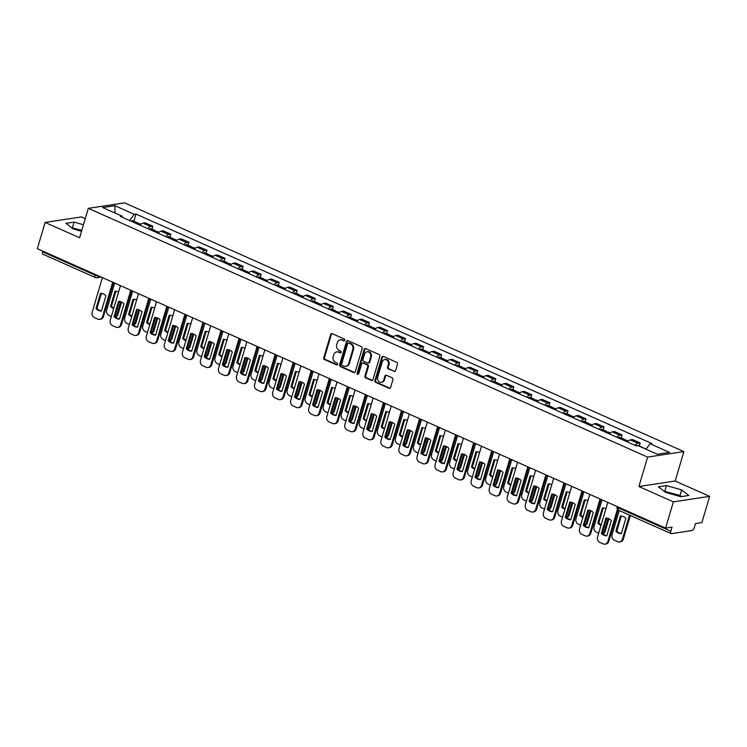 <?xml version="1.0" encoding="UTF-8"?>
<svg xmlns="http://www.w3.org/2000/svg" width="747" height="747" viewBox="0 0 747 747"><rect width="100%" height="100%" fill="white"/><g stroke="black" fill="none" stroke-linecap="round" stroke-linejoin="round"><path stroke-width="1.12" d="M344.778 340.287A0.98 0.831 -98.6 0 0 344.255 339.026L332.182 333.657A1.391 1.195 -98.6 0 0 330.669 334.451L323.759 357.757A1.391 1.195 -98.6 0 0 324.515 359.559L336.58 364.928A0.98 0.831 -98.6 0 0 337.121 363.117L335.552 362.416A4.463 3.819 -98.6 0 1 333.153 356.655L333.722 354.713A4.463 3.819 -98.6 0 1 336.692 351.921A4.463 3.819 -98.6 0 1 338.587 352.192L340.146 352.883A0.98 0.831 -98.6 0 0 340.688 351.071L339.119 350.38A4.463 3.819 -98.6 0 1 336.72 344.619L337.289 342.677A4.463 3.819 -98.6 0 1 340.258 339.876A4.463 3.819 -98.6 0 1 342.154 340.146L343.713 340.837A0.98 0.831 -98.6 0 0 344.778 340.287M74.532 229.301A11.084 2.745 -163.5 0 1 81.619 230.972M666.922 492.768A11.084 2.745 -163.5 0 1 677.594 495.812A11.084 2.745 -163.5 0 1 677.632 495.831M394.042 371.502A1.391 1.195 -98.6 0 0 395.565 370.717L397.497 364.172A1.391 1.195 -98.6 0 0 396.75 362.379L383.351 356.412A1.391 1.195 -98.6 0 0 381.829 357.206L374.919 380.512A1.391 1.195 -98.6 0 0 375.676 382.315L389.075 388.272A1.391 1.195 -98.6 0 0 390.597 387.488L392.931 379.588A1.391 1.195 -98.6 0 0 392.184 377.786L386.451 375.237A1.391 1.195 -98.6 0 0 384.929 376.021L383.771 379.943A3.726 3.193 -98.6 0 1 381.287 382.277A3.726 3.193 -98.6 0 1 377.693 377.244L382.24 361.893A3.726 3.193 -98.6 0 1 384.714 359.559A3.726 3.193 -98.6 0 1 388.319 364.592L387.553 367.15A1.391 1.195 -98.6 0 0 388.309 368.953L394.771 371.399A1.391 1.195 -98.6 0 0 394.986 371.464M647.612 457.099L638.9 486.521L673.383 501.853L665.605 528.11L37.35 248.695L45.128 222.438L79.602 237.77L88.323 208.348L647.612 457.099L683.888 451.599L124.59 202.857L88.323 208.348M362.183 348.466A1.391 1.195 -98.6 0 0 361.427 346.664L348.027 340.707A1.391 1.195 -98.6 0 0 346.505 341.5L339.605 364.807A1.391 1.195 -98.6 0 0 340.352 366.609L353.761 372.566A1.391 1.195 -98.6 0 0 355.273 371.773L362.183 348.466M365.685 348.56L379.093 354.517A1.391 1.195 -98.6 0 1 379.84 356.319L372.94 379.635A1.391 1.195 -98.6 0 1 371.418 380.419L365.685 377.87A1.391 1.195 -98.6 0 1 364.928 376.068L367.729 366.618A1.391 1.195 -98.6 0 0 366.973 364.816L363.173 363.126A1.391 1.195 -98.6 0 0 361.651 363.91L358.737 373.752A0.98 0.831 -98.6 0 1 357.15 373.052L364.172 349.353A1.391 1.195 -98.6 0 1 365.685 348.56M673.383 501.853L709.65 496.363L701.872 522.62L695.457 523.591L694.243 527.681A2.839 1.289 114 0 1 692.011 530.538L671.478 533.647A2.839 1.289 114 0 1 671.105 533.601L618.693 510.294A2.839 1.289 -66 0 1 618.395 507.923L670.806 531.229A2.839 1.289 114 0 0 671.105 533.601M85.27 218.666L81.395 216.938L45.128 222.438M709.65 496.363L675.176 481.021L683.888 451.599M665.605 528.11L672.02 527.139L670.806 531.229M43.223 254.232A2.839 1.289 -66 0 1 42.859 254.185A2.839 1.289 -66 0 1 42.56 251.814L94.972 275.12A2.839 0.7 16.5 0 0 98.623 275.942M42.766 251.104L42.56 251.814M147.785 228.629A6.536 2.96 -66 0 1 150.633 226.546L142.994 223.148A6.536 2.96 114 0 0 140.147 225.239M142.994 223.148L145.207 222.811L152.846 226.21L151.968 229.18M150.633 226.546L152.846 226.21M170.017 237.21L170.895 234.241L163.257 230.842L161.044 231.178A6.536 2.96 114 0 0 158.196 233.26M165.834 236.659A6.536 2.96 -66 0 1 168.682 234.577L170.895 234.241M188.067 245.24L188.944 242.271L181.306 238.872L179.093 239.208A6.536 2.96 114 0 0 176.245 241.29M183.883 244.689A6.536 2.96 -66 0 1 186.731 242.598L188.944 242.271M206.116 253.261L206.994 250.292L199.356 246.902L197.143 247.229A6.536 2.96 114 0 0 194.295 249.321M201.933 252.719A6.536 2.96 -66 0 1 204.781 250.628L206.994 250.292M224.165 261.291L225.043 258.322L217.405 254.923L215.192 255.259A6.536 2.96 114 0 0 212.344 257.351M219.982 260.74A6.536 2.96 -66 0 1 222.83 258.658L225.043 258.322M242.215 269.322L243.092 266.352L235.454 262.953L233.241 263.289A6.536 2.96 114 0 0 230.393 265.372M238.032 268.771A6.536 2.96 -66 0 1 240.879 266.688L243.092 266.352M260.264 277.342L261.142 274.373L253.504 270.984L251.291 271.32A6.536 2.96 114 0 0 248.443 273.402M256.081 276.801A6.536 2.96 -66 0 1 258.929 274.709L261.142 274.373M278.314 285.373L279.191 282.403L271.553 279.005L269.34 279.341A6.536 2.96 114 0 0 266.492 281.432M274.13 284.822A6.536 2.96 -66 0 1 276.978 282.74L279.191 282.403M296.363 293.403L297.241 290.434L289.603 287.035L287.39 287.371A6.536 2.96 114 0 0 284.542 289.453M292.18 292.852A6.536 2.96 -66 0 1 295.028 290.77L297.241 290.434M314.403 301.433L315.29 298.464L307.652 295.065L305.439 295.401A6.536 2.96 114 0 0 302.591 297.483M310.229 300.882A6.536 2.96 -66 0 1 313.077 298.791L315.29 298.464M332.452 309.454L333.339 306.485L325.701 303.095L323.488 303.422A6.536 2.96 114 0 0 320.64 305.514M328.278 308.903A6.536 2.96 -66 0 1 331.126 306.821L333.339 306.485M350.502 317.484L351.389 314.515L343.751 311.116L341.538 311.452A6.536 2.96 114 0 0 338.69 313.535M346.328 316.933A6.536 2.96 -66 0 1 349.176 314.851L351.389 314.515M368.551 325.515L369.438 322.545L361.8 319.146L359.587 319.483A6.536 2.96 114 0 0 356.739 321.565M364.377 324.964A6.536 2.96 -66 0 1 367.225 322.881L369.438 322.545M386.601 333.535L387.488 330.566L379.849 327.177L377.637 327.513A6.536 2.96 114 0 0 374.789 329.595M382.427 332.994A6.536 2.96 -66 0 1 385.275 330.902L387.488 330.566M404.65 341.566L405.537 338.596L397.899 335.198L395.686 335.534A6.536 2.96 114 0 0 392.838 337.625M400.476 341.015A6.536 2.96 -66 0 1 403.324 338.933L405.537 338.596M422.699 349.596L423.586 346.627L415.948 343.228L413.735 343.564A6.536 2.96 114 0 0 410.887 345.646M418.525 349.045A6.536 2.96 -66 0 1 421.373 346.963L423.586 346.627M440.749 357.617L441.636 354.648L433.998 351.258L431.785 351.594A6.536 2.96 114 0 0 428.937 353.676M436.575 357.075A6.536 2.96 -66 0 1 439.423 354.984L441.636 354.648M458.798 365.647L459.685 362.678L452.047 359.279L449.834 359.615A6.536 2.96 114 0 0 446.986 361.707M454.624 365.096A6.536 2.96 -66 0 1 457.472 363.014L459.685 362.678M476.847 373.677L477.735 370.708L470.096 367.309L467.883 367.645A6.536 2.96 114 0 0 465.036 369.728M472.674 373.127A6.536 2.96 -66 0 1 475.522 371.044L477.735 370.708M494.897 381.708L495.784 378.738L488.146 375.339L485.933 375.676A6.536 2.96 114 0 0 483.085 377.758M490.723 381.157A6.536 2.96 -66 0 1 493.571 379.065L495.784 378.738M512.946 389.729L513.824 386.759L506.195 383.37L503.982 383.697A6.536 2.96 114 0 0 501.134 385.788M508.772 389.187A6.536 2.96 -66 0 1 511.62 387.095L513.824 386.759M530.996 397.759L531.873 394.789L524.245 391.391L522.032 391.727A6.536 2.96 114 0 0 519.184 393.818M526.822 397.208A6.536 2.96 -66 0 1 529.67 395.126L531.873 394.789M549.045 405.789L549.923 402.82L542.294 399.421L540.081 399.757A6.536 2.96 114 0 0 537.233 401.839M544.871 405.238A6.536 2.96 -66 0 1 547.719 403.156L549.923 402.82M567.094 413.81L567.972 410.841L560.343 407.451L558.13 407.787A6.536 2.96 114 0 0 555.282 409.87M562.921 413.268A6.536 2.96 -66 0 1 565.759 411.177L567.972 410.841M585.144 421.84L586.021 418.871L578.393 415.472L576.18 415.808A6.536 2.96 114 0 0 573.332 417.9M580.97 421.289A6.536 2.96 -66 0 1 583.809 419.207L586.021 418.871M603.193 429.87L604.071 426.901L596.442 423.502L594.229 423.838A6.536 2.96 114 0 0 591.381 425.921M599.019 429.32A6.536 2.96 -66 0 1 601.858 427.237L604.071 426.901M621.243 437.901L622.12 434.931L614.492 431.533L612.279 431.869A6.536 2.96 114 0 0 609.431 433.951M617.069 437.35A6.536 2.96 -66 0 1 619.907 435.258L622.12 434.931M639.292 445.922L640.17 442.952L632.541 439.563L630.328 439.89A6.536 2.96 114 0 0 627.48 441.981M635.118 445.371A6.536 2.96 -66 0 1 637.957 443.288L640.17 442.952M122.433 217.358L122.116 216.2L102.675 207.554L114.861 205.705L134.301 214.352L129.502 220.505M645.884 449.143L650.095 443.755L651.795 443.494L136.01 214.09L134.301 214.352M650.095 443.755L669.527 452.402L657.341 454.241L637.91 445.604L636.201 445.856L120.407 216.462L122.116 216.2M83.459 224.772L74.074 222.083L65.988 223.316L73.113 228.89L81.526 231.299M638.9 486.521L675.176 481.021M688.79 495.485L681.666 489.911L666.455 485.55L658.378 486.783L665.502 492.357L680.704 496.708L688.79 495.485M133.918 221.149L136.01 214.09M114.861 205.705L115.019 213.044M81.815 230.319L71.656 227.751M72.431 227.63L74.074 222.083M681.479 496.596L680.022 495.448L664.036 491.218M680.022 495.448L681.666 489.911M664.821 491.096L666.455 485.55M343.713 340.837L344.442 340.725A0.98 0.831 -98.6 0 0 344.479 340.744L342.882 340.034A4.463 3.819 -98.6 0 0 340.987 339.764L340.258 339.876M336.692 351.921L337.411 351.809A4.463 3.819 -98.6 0 1 339.315 352.08L340.875 352.771A0.98 0.831 -98.6 0 0 340.912 352.789M331.967 333.592A1.391 1.195 -98.6 0 0 331.388 334.339L324.487 357.654A1.391 1.195 -98.6 0 0 325.234 359.447L337.308 364.816A0.98 0.831 -98.6 0 0 337.345 364.835M347.813 340.632A1.391 1.195 -98.6 0 0 347.234 341.388L340.333 364.695A1.391 1.195 -98.6 0 0 341.08 366.497L354.48 372.454A1.391 1.195 -98.6 0 0 354.704 372.529M348.737 343.078A0.98 0.831 -98.6 0 0 347.672 343.629L341.612 364.088A0.98 0.831 -98.6 0 0 342.145 365.348L343.788 366.086A4.463 3.819 -98.6 0 0 345.684 366.347A4.463 3.819 -98.6 0 0 348.653 363.556L352.789 349.568A4.463 3.819 -98.6 0 0 350.39 343.807L348.737 343.078L349.465 342.966A0.98 0.831 -98.6 0 0 349.054 342.91L348.326 343.013M345.684 366.347L346.412 366.235A4.463 3.819 -98.6 0 0 349.372 363.444L348.653 363.556M349.465 342.966L351.109 343.695A4.463 3.819 -98.6 0 1 353.518 349.456L349.372 363.444M362.584 363.042L363.303 362.93A1.391 1.195 -98.6 0 1 363.901 363.014L367.701 364.704A1.391 1.195 -98.6 0 1 368.458 366.506L365.656 375.965A1.391 1.195 -98.6 0 0 366.403 377.758L372.146 380.307A1.391 1.195 -98.6 0 0 372.361 380.382M365.47 348.485A1.391 1.195 -98.6 0 0 364.891 349.241L357.878 372.94A0.98 0.831 -98.6 0 0 358.439 374.219M370.633 356.805A3.726 3.193 -98.6 0 0 367.038 351.772A3.726 3.193 -98.6 0 0 364.564 354.106L362.958 359.512A1.391 1.195 -98.6 0 0 363.714 361.315L367.515 363.005A1.391 1.195 -98.6 0 0 369.037 362.211L370.633 356.805L371.362 356.692A3.726 3.193 -98.6 0 0 367.767 351.66L367.038 351.772M368.103 363.089L368.831 362.977A1.391 1.195 -98.6 0 0 369.756 362.099L369.037 362.211M371.362 356.692L369.756 362.099M384.714 359.559L385.443 359.447A3.726 3.193 -98.6 0 1 389.038 364.489L388.281 367.048A1.391 1.195 -98.6 0 0 389.038 368.841L394.771 371.399M381.287 382.277L382.016 382.165A3.726 3.193 -98.6 0 0 384.49 379.831L383.771 379.943M386.227 375.162A1.391 1.195 -98.6 0 0 385.657 375.918L384.49 379.831M383.127 356.347A1.391 1.195 -98.6 0 0 382.557 357.094L375.648 380.41A1.391 1.195 -98.6 0 0 376.404 382.203L389.803 388.169A1.391 1.195 -98.6 0 0 390.018 388.235M137.355 223.997A3.548 1.606 -66 0 1 138.942 223.39L140.996 224.305M118.568 292.096A8.88 7.601 -98.6 0 0 115.019 291.162L110.5 306.447A8.88 7.601 -98.6 0 0 113.703 308.52M114.664 283.085L106.718 309.93A4.258 3.651 -98.6 0 0 109.015 315.43L111.35 316.467M115.253 316.803A4.258 3.651 -98.6 0 0 117.008 314.506L120.799 301.732M135.384 223.12A3.548 1.606 -66 0 1 136.972 222.513A3.548 1.606 -66 0 1 137.588 223.783M131.22 221.261A3.548 1.606 -66 0 1 132.807 220.664L136.972 222.513M115.906 291.209L111.443 306.307A8.88 7.601 -98.6 0 0 113.843 308.053M121.602 302.059L117.951 314.366A4.258 3.651 81.4 0 1 115.43 316.971M111.443 306.307L110.5 306.447M101.405 293.412L96.933 308.502A8.88 7.601 81.4 0 0 101.48 310.873M113.516 282.571L103.45 316.56A4.258 3.651 81.4 0 1 100.612 319.23L99.668 319.38A4.258 3.651 -98.6 0 0 102.507 316.709L103.45 316.56M95.989 308.642A8.88 7.601 81.4 0 0 101.424 311.06L105.953 295.784A8.88 7.601 81.4 0 0 100.518 293.366L95.989 308.642L96.933 308.502M102.423 277.632L92.208 312.125A4.258 3.651 -98.6 0 0 94.505 317.624L97.857 319.118A4.258 3.651 -98.6 0 0 99.668 319.38M112.722 282.217L102.507 316.709M155.404 232.018A3.548 1.606 -66 0 1 156.991 231.411L159.046 232.326M136.617 300.126A8.88 7.601 -98.6 0 0 133.069 299.192L128.549 314.478A8.88 7.601 -98.6 0 0 131.752 316.541M132.714 291.106L124.768 317.961A4.258 3.651 -98.6 0 0 127.065 323.46L129.399 324.497M133.302 324.833A4.258 3.651 -98.6 0 0 135.058 322.536L138.849 309.762M153.434 231.15A3.548 1.606 -66 0 1 155.021 230.543A3.548 1.606 -66 0 1 155.637 231.813M149.269 229.292A3.548 1.606 -66 0 1 150.857 228.685L155.021 230.543M133.956 299.239L129.492 314.328A8.88 7.601 -98.6 0 0 131.892 316.084M139.652 310.089L136.001 322.396A4.258 3.651 81.4 0 1 133.48 325.001M129.492 314.328L128.549 314.478M173.453 240.048A3.548 1.606 -66 0 1 175.041 239.442L177.095 240.357M154.666 308.147A8.88 7.601 -98.6 0 0 151.118 307.222L146.599 322.499A8.88 7.601 -98.6 0 0 149.802 324.572M150.763 299.136L142.817 325.981A4.258 3.651 -98.6 0 0 145.114 331.481L147.448 332.527M151.352 332.863A4.258 3.651 -98.6 0 0 153.107 330.566L156.898 317.792M171.483 239.171A3.548 1.606 -66 0 1 173.071 238.564A3.548 1.606 -66 0 1 173.687 239.843M167.319 237.322A3.548 1.606 -66 0 1 168.906 236.715L173.071 238.564M152.005 307.269L147.542 322.359A8.88 7.601 -98.6 0 0 149.942 324.105M157.701 318.11L154.05 330.417A4.258 3.651 81.4 0 1 151.529 333.022M147.542 322.359L146.599 322.499M119.455 301.433L114.982 316.532A8.88 7.601 81.4 0 0 119.529 318.904M131.565 290.592L121.5 324.59A4.258 3.651 81.4 0 1 118.661 327.261L117.718 327.401A4.258 3.651 -98.6 0 0 120.556 324.73L121.5 324.59M114.039 316.672A8.88 7.601 81.4 0 0 119.473 319.09L124.002 303.805A8.88 7.601 81.4 0 0 118.568 301.386L114.039 316.672L114.982 316.532M120.472 285.662L110.257 320.155A4.258 3.651 -98.6 0 0 112.554 325.655L115.906 327.149A4.258 3.651 -98.6 0 0 117.718 327.401M130.772 290.238L120.556 324.73M137.504 309.463L133.031 324.553A8.88 7.601 81.4 0 0 137.579 326.934M149.615 298.623L139.549 332.62A4.258 3.651 81.4 0 1 136.71 335.291L135.767 335.431A4.258 3.651 -98.6 0 0 138.606 332.76L139.549 332.62M132.088 324.702A8.88 7.601 81.4 0 0 137.523 327.121L142.051 311.835A8.88 7.601 81.4 0 0 136.617 309.417L132.088 324.702L133.031 324.553M138.522 293.692L128.307 328.185A4.258 3.651 -98.6 0 0 130.604 333.685L133.956 335.179A4.258 3.651 -98.6 0 0 135.767 335.431M148.821 298.268L138.606 332.76M191.503 248.079A3.548 1.606 -66 0 1 193.09 247.472L195.144 248.387M172.716 316.177A8.88 7.601 -98.6 0 0 169.167 315.243L164.648 330.529A8.88 7.601 -98.6 0 0 167.851 332.602M168.813 307.166L160.866 334.012A4.258 3.651 -98.6 0 0 163.163 339.512L165.498 340.548M169.401 340.893A4.258 3.651 -98.6 0 0 171.156 338.587L174.947 325.823M189.533 247.201A3.548 1.606 -66 0 1 191.12 246.594A3.548 1.606 -66 0 1 191.736 247.864M185.368 245.352A3.548 1.606 -66 0 1 186.955 244.745L191.12 246.594M170.055 315.29L165.591 330.389A8.88 7.601 -98.6 0 0 167.991 332.135M175.75 326.14L172.099 338.447A4.258 3.651 81.4 0 1 169.578 341.052M165.591 330.389L164.648 330.529M209.552 256.1A3.548 1.606 -66 0 1 211.14 255.502L213.194 256.408M190.765 324.207A8.88 7.601 -98.6 0 0 187.217 323.274L182.688 338.559A8.88 7.601 -98.6 0 0 185.9 340.632M186.862 315.187L178.916 342.042A4.258 3.651 -98.6 0 0 181.213 347.542L183.547 348.578M187.45 348.914A4.258 3.651 -98.6 0 0 189.206 346.617L192.987 333.844M207.582 255.231A3.548 1.606 -66 0 1 209.169 254.624A3.548 1.606 -66 0 1 209.786 255.894M203.417 253.373A3.548 1.606 -66 0 1 205.005 252.766L209.169 254.624M188.104 323.32L183.631 338.41A8.88 7.601 -98.6 0 0 186.04 340.165M193.8 334.17L190.149 346.477A4.258 3.651 81.4 0 1 187.628 349.082M183.631 338.41L182.688 338.559M227.602 264.13A3.548 1.606 -66 0 1 229.189 263.523L231.243 264.438M208.815 332.228A8.88 7.601 -98.6 0 0 205.266 331.304L200.738 346.58A8.88 7.601 -98.6 0 0 203.95 348.653M204.911 323.218L196.965 350.063A4.258 3.651 -98.6 0 0 199.262 355.572L201.597 356.608M205.5 356.945A4.258 3.651 -98.6 0 0 207.255 354.648L211.037 341.874M225.631 263.252A3.548 1.606 -66 0 1 227.219 262.655A3.548 1.606 -66 0 1 227.835 263.924M221.467 261.403A3.548 1.606 -66 0 1 223.054 260.796L227.219 262.655M206.153 331.351L201.681 346.44A8.88 7.601 -98.6 0 0 204.09 348.195M211.849 342.191L208.198 354.498A4.258 3.651 81.4 0 1 205.677 357.113M201.681 346.44L200.738 346.58M155.553 317.494L151.081 332.583A8.88 7.601 81.4 0 0 155.628 334.955M167.664 306.653L157.598 340.651A4.258 3.651 81.4 0 1 154.76 343.312L153.817 343.461A4.258 3.651 -98.6 0 0 156.655 340.791L157.598 340.651M150.138 332.723A8.88 7.601 81.4 0 0 155.572 335.142L160.101 319.865A8.88 7.601 81.4 0 0 154.666 317.447L150.138 332.723L151.081 332.583M156.571 301.713L146.356 336.206A4.258 3.651 -98.6 0 0 148.653 341.715L152.005 343.2A4.258 3.651 -98.6 0 0 153.817 343.461M166.87 306.298L156.655 340.791M173.603 325.515L169.13 340.613A8.88 7.601 81.4 0 0 173.677 342.985M185.714 314.683L175.648 348.672A4.258 3.651 81.4 0 1 172.809 351.342L171.866 351.482A4.258 3.651 -98.6 0 0 174.705 348.821L175.648 348.672M168.187 340.753A8.88 7.601 81.4 0 0 173.621 343.172L178.15 327.896A8.88 7.601 81.4 0 0 172.716 325.468L168.187 340.753L169.13 340.613M174.621 309.744L164.405 344.236A4.258 3.651 -98.6 0 0 166.702 349.736L170.055 351.23A4.258 3.651 -98.6 0 0 171.866 351.482M184.92 314.328L174.705 348.821M191.652 333.545L187.18 348.644A8.88 7.601 81.4 0 0 191.727 351.015M203.763 322.704L193.697 356.702A4.258 3.651 81.4 0 1 190.858 359.372L189.915 359.512A4.258 3.651 -98.6 0 0 192.754 356.842L193.697 356.702M186.236 348.784A8.88 7.601 81.4 0 0 191.671 351.202L196.2 335.917A8.88 7.601 81.4 0 0 190.756 333.498L186.236 348.784L187.18 348.644M192.67 317.774L182.455 352.267A4.258 3.651 -98.6 0 0 184.752 357.766L188.104 359.26A4.258 3.651 -98.6 0 0 189.915 359.512M202.969 322.349L192.754 356.842M245.651 272.16A3.548 1.606 -66 0 1 247.238 271.553L249.293 272.468M226.864 340.258A8.88 7.601 -98.6 0 0 223.316 339.325L218.787 354.61A8.88 7.601 -98.6 0 0 221.999 356.683M222.961 331.248L215.005 358.093A4.258 3.651 -98.6 0 0 217.312 363.593L219.646 364.629M223.549 364.975A4.258 3.651 -98.6 0 0 225.305 362.678L229.086 349.904M243.681 271.282A3.548 1.606 -66 0 1 245.268 270.675A3.548 1.606 -66 0 1 245.884 271.945M239.516 269.434A3.548 1.606 -66 0 1 241.104 268.827L245.268 270.675M224.203 339.371L219.73 354.47A8.88 7.601 -98.6 0 0 222.139 356.216M229.899 350.222L226.248 362.528A4.258 3.651 81.4 0 1 223.726 365.134M219.73 354.47L218.787 354.61M209.692 341.575L205.229 356.664A8.88 7.601 81.4 0 0 209.776 359.036M221.812 330.734L211.746 364.732A4.258 3.651 81.4 0 1 208.908 367.403L207.965 367.543A4.258 3.651 -98.6 0 0 210.803 364.872L211.746 364.732M204.286 356.814A8.88 7.601 81.4 0 0 209.72 359.232L214.249 343.947A8.88 7.601 81.4 0 0 208.805 341.528L204.286 356.814L205.229 356.664M210.719 325.804L200.504 360.287A4.258 3.651 -98.6 0 0 202.801 365.797L206.153 367.291A4.258 3.651 -98.6 0 0 207.965 367.543M221.019 330.379L210.803 364.872M263.7 280.181A3.548 1.606 -66 0 1 265.288 279.583L267.342 280.498M244.913 348.289A8.88 7.601 -98.6 0 0 241.365 347.355L236.836 362.64A8.88 7.601 -98.6 0 0 240.048 364.713M241.01 339.269L233.055 366.123A4.258 3.651 -98.6 0 0 235.361 371.623L237.695 372.66M241.598 372.996A4.258 3.651 -98.6 0 0 243.354 370.699L247.136 357.925M261.73 279.313A3.548 1.606 -66 0 1 263.317 278.706A3.548 1.606 -66 0 1 263.934 279.976M257.566 277.454A3.548 1.606 -66 0 1 259.153 276.857L263.317 278.706M242.252 347.402L237.779 362.491A8.88 7.601 -98.6 0 0 240.189 364.247M247.948 358.252L244.297 370.559A4.258 3.651 81.4 0 1 241.776 373.164M237.779 362.491L236.836 362.64M227.742 349.605L223.278 364.695A8.88 7.601 81.4 0 0 227.826 367.066M239.862 338.764L229.787 372.753A4.258 3.651 81.4 0 1 226.957 375.424L226.014 375.573A4.258 3.651 -98.6 0 0 228.843 372.902L229.787 372.753M222.335 364.835A8.88 7.601 81.4 0 0 227.77 367.253L232.298 351.977A8.88 7.601 81.4 0 0 226.855 349.559L222.335 364.835L223.278 364.695M228.769 333.825L218.554 368.318A4.258 3.651 -98.6 0 0 220.851 373.817L224.203 375.311A4.258 3.651 -98.6 0 0 226.014 375.573M239.068 338.41L228.843 372.902M281.75 288.211A3.548 1.606 -66 0 1 283.337 287.604L285.391 288.519M262.963 356.31A8.88 7.601 -98.6 0 0 259.414 355.385L254.886 370.661A8.88 7.601 -98.6 0 0 258.098 372.734M259.06 347.299L251.104 374.144A4.258 3.651 -98.6 0 0 253.41 379.653L255.745 380.69M259.648 381.026A4.258 3.651 -98.6 0 0 261.403 378.729L265.185 365.955M279.78 287.334A3.548 1.606 -66 0 1 281.367 286.736A3.548 1.606 -66 0 1 281.983 288.006M275.615 285.485A3.548 1.606 -66 0 1 277.202 284.878L281.367 286.736M260.301 355.432L255.829 370.521A8.88 7.601 -98.6 0 0 258.238 372.277M265.997 366.282L262.346 378.589A4.258 3.651 81.4 0 1 259.825 381.194M255.829 370.521L254.886 370.661M245.791 357.626L241.328 372.725A8.88 7.601 81.4 0 0 245.875 375.097M257.911 346.785L247.836 380.783A4.258 3.651 81.4 0 1 245.007 383.454L244.064 383.594A4.258 3.651 -98.6 0 0 246.893 380.923L247.836 380.783M240.385 372.865A8.88 7.601 81.4 0 0 245.819 375.283L250.348 359.998A8.88 7.601 81.4 0 0 244.904 357.58L240.385 372.865L241.328 372.725M246.818 341.855L236.603 376.348A4.258 3.651 -98.6 0 0 238.9 381.848L242.252 383.342A4.258 3.651 -98.6 0 0 244.064 383.594M257.117 346.431L246.893 380.923M299.799 296.242A3.548 1.606 -66 0 1 301.386 295.635L303.441 296.55M281.012 364.34A8.88 7.601 -98.6 0 0 277.464 363.415L272.935 378.692A8.88 7.601 -98.6 0 0 276.147 380.765M277.109 355.329L269.153 382.175A4.258 3.651 -98.6 0 0 271.46 387.674L273.794 388.72M277.697 389.056A4.258 3.651 -98.6 0 0 279.453 386.759L283.234 373.986M297.829 295.364A3.548 1.606 -66 0 1 299.416 294.757A3.548 1.606 -66 0 1 300.033 296.027M293.664 293.515A3.548 1.606 -66 0 1 295.252 292.908L299.416 294.757M278.351 363.453L273.878 378.552A8.88 7.601 -98.6 0 0 276.287 380.298M284.047 374.303L280.396 386.61A4.258 3.651 81.4 0 1 277.875 389.215M273.878 378.552L272.935 378.692M263.84 365.656L259.377 380.746A8.88 7.601 81.4 0 0 263.924 383.118M275.96 354.816L265.885 388.813A4.258 3.651 81.4 0 1 263.056 391.484L262.113 391.624A4.258 3.651 -98.6 0 0 264.942 388.954L265.885 388.813M258.434 380.895A8.88 7.601 81.4 0 0 263.868 383.314L268.397 368.028A8.88 7.601 81.4 0 0 262.953 365.61L258.434 380.895L259.377 380.746M264.868 349.885L254.652 384.378A4.258 3.651 -98.6 0 0 256.949 389.878L260.301 391.372A4.258 3.651 -98.6 0 0 262.113 391.624M275.167 354.461L264.942 388.954M317.848 304.272A3.548 1.606 -66 0 1 319.436 303.665L321.49 304.58M299.061 372.37A8.88 7.601 -98.6 0 0 295.513 371.436L290.985 386.722A8.88 7.601 -98.6 0 0 294.197 388.795M295.158 363.359L287.203 390.205A4.258 3.651 -98.6 0 0 289.509 395.705L291.844 396.741M295.747 397.077A4.258 3.651 -98.6 0 0 297.502 394.78L301.284 382.016M315.878 303.394A3.548 1.606 -66 0 1 317.466 302.787A3.548 1.606 -66 0 1 318.082 304.057M311.714 301.545A3.548 1.606 -66 0 1 313.301 300.938L317.466 302.787M296.4 371.483L291.928 386.582A8.88 7.601 -98.6 0 0 294.337 388.328M302.096 382.333L298.445 394.64A4.258 3.651 81.4 0 1 295.924 397.245M291.928 386.582L290.985 386.722M281.89 373.687L277.426 388.776A8.88 7.601 81.4 0 0 281.974 391.148M294.01 362.846L283.935 396.834A4.258 3.651 81.4 0 1 281.105 399.505L280.162 399.654A4.258 3.651 -98.6 0 0 282.992 396.984L283.935 396.834M276.483 388.916A8.88 7.601 81.4 0 0 281.918 391.335L286.446 376.058A8.88 7.601 81.4 0 0 281.003 373.64L276.483 388.916L277.426 388.776M282.917 357.906L272.702 392.399A4.258 3.651 -98.6 0 0 274.999 397.908L278.351 399.393A4.258 3.651 -98.6 0 0 280.162 399.654M293.216 362.491L282.992 396.984M335.898 312.293A3.548 1.606 -66 0 1 337.485 311.695L339.54 312.601M317.111 380.4A8.88 7.601 -98.6 0 0 313.563 379.467L309.034 394.752A8.88 7.601 -98.6 0 0 312.246 396.825M313.208 371.38L305.252 398.235A4.258 3.651 -98.6 0 0 307.559 403.735L309.893 404.771M313.796 405.107A4.258 3.651 -98.6 0 0 315.551 402.81L319.333 390.037M333.928 311.424A3.548 1.606 -66 0 1 335.515 310.817A3.548 1.606 -66 0 1 336.131 312.087M329.763 309.566A3.548 1.606 -66 0 1 331.351 308.959L335.515 310.817M314.45 379.513L309.977 394.603A8.88 7.601 -98.6 0 0 312.377 396.358M320.146 390.364L316.495 402.67A4.258 3.651 81.4 0 1 313.973 405.276M309.977 394.603L309.034 394.752M299.939 381.708L295.476 396.806A8.88 7.601 81.4 0 0 300.023 399.178M312.059 370.867L301.984 404.865A4.258 3.651 81.4 0 1 299.155 407.535L298.212 407.675A4.258 3.651 -98.6 0 0 301.041 405.005L301.984 404.865M294.533 396.946A8.88 7.601 81.4 0 0 299.967 399.365L304.496 384.079A8.88 7.601 81.4 0 0 299.052 381.661L294.533 396.946L295.476 396.806M300.966 365.937L290.751 400.429A4.258 3.651 -98.6 0 0 293.048 405.929L296.4 407.423A4.258 3.651 -98.6 0 0 298.212 407.675M311.266 370.521L301.041 405.005M353.938 320.323A3.548 1.606 -66 0 1 355.535 319.716L357.589 320.631M335.16 388.421A8.88 7.601 -98.6 0 0 331.612 387.497L327.083 402.773A8.88 7.601 -98.6 0 0 330.295 404.846M331.257 379.411L323.302 406.256A4.258 3.651 -98.6 0 0 325.608 411.756L327.942 412.802M331.845 413.138A4.258 3.651 -98.6 0 0 333.601 410.841L337.383 398.067M351.977 319.445A3.548 1.606 -66 0 1 353.564 318.848A3.548 1.606 -66 0 1 354.181 320.118M347.813 317.596A3.548 1.606 -66 0 1 349.4 316.989L353.564 318.848M332.499 387.544L328.026 402.633A8.88 7.601 -98.6 0 0 330.426 404.388M338.195 398.384L334.544 410.691A4.258 3.651 81.4 0 1 332.023 413.306M328.026 402.633L327.083 402.773M317.989 389.738L313.525 404.827A8.88 7.601 81.4 0 0 318.073 407.208M330.109 378.897L320.033 412.895A4.258 3.651 81.4 0 1 317.204 415.565L316.261 415.705A4.258 3.651 -98.6 0 0 319.09 413.035L320.033 412.895M312.582 404.977A8.88 7.601 81.4 0 0 318.017 407.395L322.545 392.11A8.88 7.601 81.4 0 0 317.101 389.691L312.582 404.977L313.525 404.827M319.016 373.967L308.8 408.46A4.258 3.651 -98.6 0 0 311.097 413.959L314.45 415.453A4.258 3.651 -98.6 0 0 316.261 415.705M329.315 378.542L319.09 413.035M371.987 328.353A3.548 1.606 -66 0 1 373.584 327.746L375.638 328.661M353.21 396.452A8.88 7.601 -98.6 0 0 349.661 395.518L345.133 410.803A8.88 7.601 -98.6 0 0 348.345 412.876M349.307 387.441L341.351 414.286A4.258 3.651 -98.6 0 0 343.657 419.786L345.992 420.822M349.895 421.168A4.258 3.651 -98.6 0 0 351.65 418.862L355.432 406.097M370.026 327.475A3.548 1.606 -66 0 1 371.614 326.869A3.548 1.606 -66 0 1 372.23 328.138M365.862 325.627A3.548 1.606 -66 0 1 367.449 325.02L371.614 326.869M350.548 395.565L346.076 410.663A8.88 7.601 -98.6 0 0 348.475 412.409M356.244 406.415L352.593 418.722A4.258 3.651 81.4 0 1 350.072 421.327M346.076 410.663L345.133 410.803M336.038 397.768L331.575 412.858A8.88 7.601 81.4 0 0 336.122 415.229M348.158 386.927L338.083 420.925A4.258 3.651 81.4 0 1 335.254 423.586L334.311 423.736A4.258 3.651 -98.6 0 0 337.14 421.065L338.083 420.925M330.632 412.998A8.88 7.601 81.4 0 0 336.066 415.416L340.595 400.14A8.88 7.601 81.4 0 0 335.151 397.721L330.632 412.998L331.575 412.858M337.065 381.988L326.85 416.481A4.258 3.651 -98.6 0 0 329.147 421.99L332.499 423.474A4.258 3.651 -98.6 0 0 334.311 423.736M347.364 386.572L337.14 421.065M390.037 336.374A3.548 1.606 -66 0 1 391.624 335.776L393.688 336.692M371.259 404.482A8.88 7.601 -98.6 0 0 367.711 403.548L363.182 418.834A8.88 7.601 -98.6 0 0 366.394 420.906M367.356 395.462L359.4 422.316A4.258 3.651 -98.6 0 0 361.707 427.816L364.032 428.853M367.944 429.189A4.258 3.651 -98.6 0 0 369.7 426.892L373.481 414.118M388.076 335.506A3.548 1.606 -66 0 1 389.663 334.899A3.548 1.606 -66 0 1 390.27 336.169M383.911 333.648A3.548 1.606 -66 0 1 385.499 333.05L389.663 334.899M368.598 403.595L364.125 418.684A8.88 7.601 -98.6 0 0 366.525 420.44M374.294 414.445L370.643 426.752A4.258 3.651 81.4 0 1 368.122 429.357M364.125 418.684L363.182 418.834M354.087 405.789L349.624 420.888A8.88 7.601 81.4 0 0 354.171 423.26M366.207 394.958L356.132 428.946A4.258 3.651 81.4 0 1 353.303 431.617L352.36 431.757A4.258 3.651 -98.6 0 0 355.189 429.095L356.132 428.946M348.681 421.028A8.88 7.601 81.4 0 0 354.115 423.446L358.644 408.17A8.88 7.601 81.4 0 0 353.2 405.752L348.681 421.028L349.624 420.888M355.114 390.018L344.899 424.511A4.258 3.651 -98.6 0 0 347.196 430.011L350.548 431.505A4.258 3.651 -98.6 0 0 352.36 431.757M365.414 394.603L355.189 429.095M408.086 344.404A3.548 1.606 -66 0 1 409.673 343.797L411.737 344.712M389.308 412.503A8.88 7.601 -98.6 0 0 385.76 411.578L381.231 426.854A8.88 7.601 -98.6 0 0 384.444 428.927M385.405 403.492L377.45 430.337A4.258 3.651 -98.6 0 0 379.747 435.846L382.081 436.883M385.994 437.219A4.258 3.651 -98.6 0 0 387.749 434.922L391.531 422.148M406.125 343.527A3.548 1.606 -66 0 1 407.713 342.929A3.548 1.606 -66 0 1 408.32 344.199M401.961 341.678A3.548 1.606 -66 0 1 403.548 341.071L407.713 342.929M386.647 411.625L382.175 426.714A8.88 7.601 -98.6 0 0 384.574 428.47M392.343 422.466L388.692 434.782A4.258 3.651 81.4 0 1 386.171 437.387M382.175 426.714L381.231 426.854M372.137 413.819L367.673 428.918A8.88 7.601 81.4 0 0 372.221 431.29M384.257 402.978L374.182 436.976A4.258 3.651 81.4 0 1 371.352 439.647L370.409 439.787A4.258 3.651 -98.6 0 0 373.239 437.116L374.182 436.976M366.73 429.058A8.88 7.601 81.4 0 0 372.165 431.477L376.693 416.191A8.88 7.601 81.4 0 0 371.25 413.773L366.73 429.058L367.673 428.918M373.164 398.048L362.949 432.541A4.258 3.651 -98.6 0 0 365.246 438.041L368.598 439.535A4.258 3.651 -98.6 0 0 370.409 439.787M383.463 402.624L373.239 437.116M426.135 352.435A3.548 1.606 -66 0 1 427.723 351.828L429.786 352.743M407.358 420.533A8.88 7.601 -98.6 0 0 403.81 419.609L399.281 434.885A8.88 7.601 -98.6 0 0 402.493 436.958M403.455 411.522L395.499 438.368A4.258 3.651 -98.6 0 0 397.796 443.867L400.131 444.904M404.043 445.249A4.258 3.651 -98.6 0 0 405.798 442.952L409.58 430.179M424.175 351.557A3.548 1.606 -66 0 1 425.762 350.95A3.548 1.606 -66 0 1 426.369 352.22M420.01 349.708A3.548 1.606 -66 0 1 421.597 349.101L425.762 350.95M404.697 419.646L400.224 434.745A8.88 7.601 -98.6 0 0 402.624 436.491M410.392 430.496L406.742 442.803A4.258 3.651 81.4 0 1 404.22 445.408M400.224 434.745L399.281 434.885M390.186 421.85L385.723 436.939A8.88 7.601 81.4 0 0 390.27 439.311M402.306 411.009L392.231 445.007A4.258 3.651 81.4 0 1 389.402 447.677L388.459 447.817A4.258 3.651 -98.6 0 0 391.288 445.147L392.231 445.007M384.78 437.088A8.88 7.601 81.4 0 0 390.214 439.507L394.743 424.221A8.88 7.601 81.4 0 0 389.299 421.803L384.78 437.088L385.723 436.939M391.213 406.079L380.998 440.571A4.258 3.651 -98.6 0 0 383.295 446.071L386.647 447.565A4.258 3.651 -98.6 0 0 388.459 447.817M401.512 410.654L391.288 445.147M444.185 360.465A3.548 1.606 -66 0 1 445.772 359.858L447.836 360.773M425.407 428.563A8.88 7.601 -98.6 0 0 421.859 427.629L417.33 442.915A8.88 7.601 -98.6 0 0 420.542 444.988M421.504 419.543L413.549 446.398A4.258 3.651 -98.6 0 0 415.846 451.898L418.18 452.934M422.092 453.27A4.258 3.651 -98.6 0 0 423.848 450.973L427.629 438.2M442.224 359.587A3.548 1.606 -66 0 1 443.811 358.98A3.548 1.606 -66 0 1 444.418 360.25M438.059 357.729A3.548 1.606 -66 0 1 439.647 357.131L443.811 358.98M422.746 427.676L418.273 442.775A8.88 7.601 -98.6 0 0 420.673 444.521M428.442 438.526L424.791 450.833A4.258 3.651 81.4 0 1 422.27 453.438M418.273 442.775L417.33 442.915M408.236 429.88L403.763 444.969A8.88 7.601 81.4 0 0 408.32 447.341M420.356 419.039L410.28 453.027A4.258 3.651 81.4 0 1 407.451 455.698L406.508 455.847A4.258 3.651 -98.6 0 0 409.337 453.177L410.28 453.027M402.82 445.109A8.88 7.601 81.4 0 0 408.264 447.528L412.792 432.252A8.88 7.601 81.4 0 0 407.348 429.833L402.82 445.109L403.763 444.969M409.263 414.099L399.047 448.592A4.258 3.651 -98.6 0 0 401.344 454.092L404.697 455.586A4.258 3.651 -98.6 0 0 406.508 455.847M419.562 418.684L409.337 453.177M462.234 368.486A3.548 1.606 -66 0 1 463.822 367.879L465.885 368.794M443.457 436.593A8.88 7.601 -98.6 0 0 439.908 435.66L435.38 450.945A8.88 7.601 -98.6 0 0 438.592 453.009M439.553 427.573L431.598 454.428A4.258 3.651 -98.6 0 0 433.895 459.928L436.229 460.964M440.142 461.301A4.258 3.651 -98.6 0 0 441.897 459.003L445.679 446.23M460.273 367.617A3.548 1.606 -66 0 1 461.861 367.01A3.548 1.606 -66 0 1 462.468 368.28M456.109 365.759A3.548 1.606 -66 0 1 457.696 365.152L461.861 367.01M440.795 435.706L436.323 450.796A8.88 7.601 -98.6 0 0 438.722 452.551M446.491 446.557L442.84 458.863A4.258 3.651 81.4 0 1 440.319 461.469M436.323 450.796L435.38 450.945M426.285 437.901L421.812 452.999A8.88 7.601 81.4 0 0 426.369 455.371M438.405 427.06L428.33 461.058A4.258 3.651 81.4 0 1 425.501 463.728L424.557 463.868A4.258 3.651 -98.6 0 0 427.387 461.198L428.33 461.058M420.869 453.14A8.88 7.601 81.4 0 0 426.313 455.558L430.842 440.272A8.88 7.601 81.4 0 0 425.398 437.854L420.869 453.14L421.812 452.999M427.312 422.13L417.097 456.622A4.258 3.651 -98.6 0 0 419.394 462.122L422.746 463.616A4.258 3.651 -98.6 0 0 424.557 463.868M437.611 426.705L427.387 461.198M480.284 376.516A3.548 1.606 -66 0 1 481.871 375.909L483.935 376.824M461.506 444.614A8.88 7.601 -98.6 0 0 457.958 443.69L453.429 458.966A8.88 7.601 -98.6 0 0 456.641 461.039M457.603 435.604L449.647 462.449A4.258 3.651 -98.6 0 0 451.944 467.949L454.279 468.995M458.191 469.331A4.258 3.651 -98.6 0 0 459.947 467.034L463.728 454.26M478.323 375.638A3.548 1.606 -66 0 1 479.91 375.031A3.548 1.606 -66 0 1 480.517 376.311M474.158 373.789A3.548 1.606 -66 0 1 475.746 373.183L479.91 375.031M458.845 443.737L454.372 458.826A8.88 7.601 -98.6 0 0 456.772 460.572M464.531 454.578L460.89 466.884A4.258 3.651 81.4 0 1 458.369 469.49M454.372 458.826L453.429 458.966M444.334 445.931L439.862 461.02A8.88 7.601 81.4 0 0 444.418 463.392M456.454 435.09L446.379 469.088A4.258 3.651 81.4 0 1 443.55 471.759L442.607 471.899A4.258 3.651 -98.6 0 0 445.436 469.228L446.379 469.088M438.919 461.17A8.88 7.601 81.4 0 0 444.362 463.588L448.891 448.303A8.88 7.601 81.4 0 0 443.447 445.884L438.919 461.17L439.862 461.02M445.361 430.16L435.137 464.653A4.258 3.651 -98.6 0 0 437.443 470.152L440.795 471.646A4.258 3.651 -98.6 0 0 442.607 471.899M455.651 434.735L445.436 469.228M498.333 384.546A3.548 1.606 -66 0 1 499.92 383.939L501.975 384.854M479.555 452.645A8.88 7.601 -98.6 0 0 476.007 451.711L471.478 466.996A8.88 7.601 -98.6 0 0 474.69 469.069M475.652 443.634L467.697 470.479A4.258 3.651 -98.6 0 0 469.994 475.979L472.328 477.016M476.241 477.361A4.258 3.651 -98.6 0 0 477.996 475.055L481.778 462.29M496.372 383.669A3.548 1.606 -66 0 1 497.96 383.062A3.548 1.606 -66 0 1 498.566 384.332M492.208 381.82A3.548 1.606 -66 0 1 493.795 381.213L497.96 383.062M476.894 451.758L472.421 466.856A8.88 7.601 -98.6 0 0 474.821 468.602M482.581 462.608L478.939 474.915A4.258 3.651 81.4 0 1 476.418 477.52M472.421 466.856L471.478 466.996M462.384 453.961L457.911 469.051A8.88 7.601 81.4 0 0 462.468 471.422M474.504 443.12L464.429 477.118A4.258 3.651 81.4 0 1 461.599 479.779L460.656 479.929A4.258 3.651 -98.6 0 0 463.485 477.258L464.429 477.118M456.968 469.191A8.88 7.601 81.4 0 0 462.412 471.609L466.94 456.333A8.88 7.601 81.4 0 0 461.497 453.915L456.968 469.191L457.911 469.051M463.411 438.181L453.186 472.674A4.258 3.651 -98.6 0 0 455.493 478.183L458.845 479.667A4.258 3.651 -98.6 0 0 460.656 479.929M473.701 442.766L463.485 477.258M516.382 392.567A3.548 1.606 -66 0 1 517.97 391.97L520.024 392.875M497.605 460.675A8.88 7.601 -98.6 0 0 494.056 459.741L489.528 475.027A8.88 7.601 -98.6 0 0 492.74 477.1M493.702 451.655L485.746 478.51A4.258 3.651 -98.6 0 0 488.043 484.009L490.377 485.046M494.29 485.382A4.258 3.651 -98.6 0 0 496.045 483.085L499.827 470.311M514.422 391.699A3.548 1.606 -66 0 1 516.009 391.092A3.548 1.606 -66 0 1 516.616 392.362M510.257 389.841A3.548 1.606 -66 0 1 511.844 389.234L516.009 391.092M494.944 459.788L490.471 474.877A8.88 7.601 -98.6 0 0 492.871 476.633M500.63 470.638L496.988 482.945A4.258 3.651 81.4 0 1 494.467 485.55M490.471 474.877L489.528 475.027M480.433 461.982L475.96 477.081A8.88 7.601 81.4 0 0 480.517 479.453M492.553 451.141L482.478 485.139A4.258 3.651 81.4 0 1 479.649 487.81L478.706 487.95A4.258 3.651 -98.6 0 0 481.535 485.289L482.478 485.139M475.017 477.221A8.88 7.601 81.4 0 0 480.461 479.639L484.99 464.354A8.88 7.601 81.4 0 0 479.546 461.935L475.017 477.221L475.96 477.081M481.46 446.211L471.236 480.704A4.258 3.651 -98.6 0 0 473.542 486.204L476.894 487.698A4.258 3.651 -98.6 0 0 478.706 487.95M491.75 450.796L481.535 485.289M534.432 400.597A3.548 1.606 -66 0 1 536.019 399.99L538.073 400.906M515.654 468.696A8.88 7.601 -98.6 0 0 512.106 467.771L507.577 483.048A8.88 7.601 -98.6 0 0 510.789 485.12M511.751 459.685L503.795 486.53A4.258 3.651 -98.6 0 0 506.092 492.04L508.427 493.076M512.339 493.412A4.258 3.651 -98.6 0 0 514.095 491.115L517.876 478.341M532.471 399.72A3.548 1.606 -66 0 1 534.058 399.122A3.548 1.606 -66 0 1 534.665 400.392M528.306 397.871A3.548 1.606 -66 0 1 529.894 397.264L534.058 399.122M512.993 467.818L508.52 482.907A8.88 7.601 -98.6 0 0 510.92 484.663M518.679 478.659L515.038 490.966A4.258 3.651 81.4 0 1 512.517 493.58M508.52 482.907L507.577 483.048M498.482 470.012L494.01 485.111A8.88 7.601 81.4 0 0 498.566 487.483M510.603 459.172L500.527 493.169A4.258 3.651 81.4 0 1 497.698 495.84L496.755 495.98A4.258 3.651 -98.6 0 0 499.584 493.309L500.527 493.169M493.067 485.251A8.88 7.601 81.4 0 0 498.51 487.67L503.039 472.384A8.88 7.601 81.4 0 0 497.595 469.966L493.067 485.251L494.01 485.111M499.51 454.241L489.285 488.734A4.258 3.651 -98.6 0 0 491.591 494.234L494.944 495.728A4.258 3.651 -98.6 0 0 496.755 495.98M509.799 458.817L499.584 493.309M552.481 408.628A3.548 1.606 -66 0 1 554.069 408.021L556.123 408.936M533.703 476.726A8.88 7.601 -98.6 0 0 530.155 475.792L525.627 491.078A8.88 7.601 -98.6 0 0 528.839 493.151M529.8 467.715L521.845 494.561A4.258 3.651 -98.6 0 0 524.142 500.06L526.476 501.097M530.389 501.442A4.258 3.651 -98.6 0 0 532.144 499.145L535.926 486.372M550.52 407.75A3.548 1.606 -66 0 1 552.108 407.143A3.548 1.606 -66 0 1 552.715 408.413M546.356 405.901A3.548 1.606 -66 0 1 547.943 405.294L552.108 407.143M531.042 475.839L526.57 490.938A8.88 7.601 -98.6 0 0 528.969 492.684M536.729 486.689L533.087 498.996A4.258 3.651 81.4 0 1 530.566 501.601M526.57 490.938L525.627 491.078M516.532 478.043L512.059 493.132A8.88 7.601 81.4 0 0 516.616 495.504M528.652 467.202L518.577 501.2A4.258 3.651 81.4 0 1 515.747 503.87L514.804 504.01A4.258 3.651 -98.6 0 0 517.634 501.34L518.577 501.2M511.116 493.281A8.88 7.601 81.4 0 0 516.56 495.7L521.089 480.414A8.88 7.601 81.4 0 0 515.645 477.996L511.116 493.281L512.059 493.132M517.559 462.272L507.334 496.755A4.258 3.651 -98.6 0 0 509.641 502.264L512.993 503.758A4.258 3.651 -98.6 0 0 514.804 504.01M527.849 466.847L517.634 501.34M570.531 416.649A3.548 1.606 -66 0 1 572.118 416.051L574.172 416.966M551.753 484.756A8.88 7.601 -98.6 0 0 548.205 483.823L543.676 499.108A8.88 7.601 -98.6 0 0 546.888 501.181M547.85 475.736L539.894 502.591A4.258 3.651 -98.6 0 0 542.191 508.091L544.526 509.127M548.438 509.463A4.258 3.651 -98.6 0 0 550.194 507.166L553.975 494.393M568.57 415.78A3.548 1.606 -66 0 1 570.157 415.173A3.548 1.606 -66 0 1 570.764 416.443M564.405 413.922A3.548 1.606 -66 0 1 565.993 413.324L570.157 415.173M549.092 483.869L544.619 498.959A8.88 7.601 -98.6 0 0 547.019 500.714M554.778 494.719L551.137 507.026A4.258 3.651 81.4 0 1 548.615 509.631M544.619 498.959L543.676 499.108M534.581 486.073L530.109 501.162A8.88 7.601 81.4 0 0 534.665 503.534M546.701 475.232L536.626 509.221A4.258 3.651 81.4 0 1 533.797 511.891L532.854 512.04A4.258 3.651 -98.6 0 0 535.683 509.37L536.626 509.221M529.165 501.302A8.88 7.601 81.4 0 0 534.609 503.721L539.138 488.445A8.88 7.601 81.4 0 0 533.694 486.026L529.165 501.302L530.109 501.162M535.608 470.293L525.384 504.785A4.258 3.651 -98.6 0 0 527.69 510.285L531.042 511.779A4.258 3.651 -98.6 0 0 532.854 512.04M545.898 474.877L535.683 509.37M588.58 424.679A3.548 1.606 -66 0 1 590.167 424.072L592.222 424.987M569.802 492.777A8.88 7.601 -98.6 0 0 566.254 491.853L561.725 507.129A8.88 7.601 -98.6 0 0 564.937 509.202M565.899 483.767L557.944 510.612A4.258 3.651 -98.6 0 0 560.241 516.121L562.575 517.157M566.487 517.494A4.258 3.651 -98.6 0 0 568.243 515.197L572.025 502.423M586.619 423.801A3.548 1.606 -66 0 1 588.206 423.204A3.548 1.606 -66 0 1 588.813 424.473M582.455 421.952A3.548 1.606 -66 0 1 584.042 421.345L588.206 423.204M567.141 491.899L562.668 506.989A8.88 7.601 -98.6 0 0 565.068 508.744M572.828 502.75L569.186 515.057A4.258 3.651 81.4 0 1 566.665 517.662M562.668 506.989L561.725 507.129M552.631 494.094L548.158 509.193A8.88 7.601 81.4 0 0 552.715 511.564M564.751 483.253L554.676 517.251A4.258 3.651 81.4 0 1 551.846 519.921L550.903 520.061A4.258 3.651 -98.6 0 0 553.732 517.391L554.676 517.251M547.215 509.333A8.88 7.601 81.4 0 0 552.659 511.751L557.187 496.466A8.88 7.601 81.4 0 0 551.744 494.047L547.215 509.333L548.158 509.193M553.658 478.323L543.433 512.816A4.258 3.651 -98.6 0 0 545.74 518.315L549.092 519.809A4.258 3.651 -98.6 0 0 550.903 520.061M563.948 482.898L553.732 517.391M606.629 432.709A3.548 1.606 -66 0 1 608.217 432.102L610.271 433.017M587.852 500.807A8.88 7.601 -98.6 0 0 584.303 499.883L579.775 515.159A8.88 7.601 -98.6 0 0 582.977 517.232M583.949 491.797L575.993 518.642A4.258 3.651 -98.6 0 0 578.29 524.142L580.624 525.188M584.537 525.524A4.258 3.651 -98.6 0 0 586.292 523.227L590.074 510.453M604.668 431.831A3.548 1.606 -66 0 1 606.256 431.224A3.548 1.606 -66 0 1 606.863 432.494M600.504 429.983A3.548 1.606 -66 0 1 602.091 429.376L606.256 431.224M585.19 499.92L580.718 515.019A8.88 7.601 -98.6 0 0 583.118 516.765M590.877 510.771L587.235 523.077A4.258 3.651 81.4 0 1 584.714 525.683M580.718 515.019L579.775 515.159M570.68 502.124L566.207 517.213A8.88 7.601 81.4 0 0 570.764 519.585M582.8 491.283L572.725 525.281A4.258 3.651 81.4 0 1 569.896 527.952L568.953 528.092A4.258 3.651 -98.6 0 0 571.782 525.421L572.725 525.281M565.264 517.363A8.88 7.601 81.4 0 0 570.708 519.781L575.237 504.496A8.88 7.601 81.4 0 0 569.793 502.077L565.264 517.363L566.207 517.213M571.707 486.353L561.483 520.846A4.258 3.651 -98.6 0 0 563.789 526.346L567.141 527.84A4.258 3.651 -98.6 0 0 568.953 528.092M581.997 490.928L571.782 525.421M624.679 440.739A3.548 1.606 -66 0 1 626.266 440.132L628.32 441.047M605.892 508.838A8.88 7.601 -98.6 0 0 602.353 507.904L597.824 523.189A8.88 7.601 -98.6 0 0 601.027 525.262M601.998 499.827L594.042 526.672A4.258 3.651 -98.6 0 0 596.339 532.172L598.674 533.209M602.586 533.545A4.258 3.651 -98.6 0 0 604.342 531.248L608.123 518.483M622.718 439.862A3.548 1.606 -66 0 1 624.305 439.255A3.548 1.606 -66 0 1 624.912 440.525M618.553 438.003A3.548 1.606 -66 0 1 620.141 437.406L624.305 439.255M603.24 507.951L598.767 523.049A8.88 7.601 -98.6 0 0 601.167 524.796M608.926 518.801L605.285 531.108A4.258 3.651 81.4 0 1 602.764 533.713M598.767 523.049L597.824 523.189M588.729 510.154L584.257 525.244A8.88 7.601 81.4 0 0 588.813 527.615M600.849 499.313L590.774 533.302A4.258 3.651 81.4 0 1 587.945 535.972L587.002 536.122A4.258 3.651 -98.6 0 0 589.831 533.451L590.774 533.302M583.314 525.384A8.88 7.601 81.4 0 0 588.757 527.802L593.277 512.526A8.88 7.601 81.4 0 0 587.842 510.108L583.314 525.384L584.257 525.244M589.756 494.374L579.532 528.867A4.258 3.651 -98.6 0 0 581.838 534.376L585.19 535.86A4.258 3.651 -98.6 0 0 587.002 536.122M600.046 498.959L589.831 533.451M643.643 448.153A3.548 1.606 -66 0 1 644.316 448.163L646.052 448.928M620.402 515.934L615.873 531.22A8.88 7.601 -98.6 0 0 621.308 533.638L625.837 518.353A8.88 7.601 -98.6 0 0 620.402 515.934M619.244 510.537L612.092 534.703A4.258 3.651 -98.6 0 0 614.389 540.202L617.75 541.696A4.258 3.651 -98.6 0 0 619.562 541.948A4.258 3.651 -98.6 0 0 622.391 539.278L629.544 515.122M641.682 447.276A3.548 1.606 -66 0 1 642.355 447.285A3.548 1.606 -66 0 1 642.803 447.78M636.93 445.744A3.548 1.606 -66 0 1 638.19 445.427L642.355 447.285M621.289 515.981L616.817 531.07A8.88 7.601 -98.6 0 0 621.364 533.442M630.337 515.477L623.334 539.138A4.258 3.651 81.4 0 1 620.505 541.808L619.562 541.948M616.817 531.07L615.873 531.22M606.779 518.175L602.306 533.274A8.88 7.601 81.4 0 0 606.863 535.646M618.124 509.949L608.824 541.332A4.258 3.651 81.4 0 1 605.994 544.003L605.051 544.143A4.258 3.651 -98.6 0 0 607.881 541.472L608.824 541.332M601.363 533.414A8.88 7.601 81.4 0 0 606.807 535.832L611.326 520.547A8.88 7.601 81.4 0 0 605.892 518.129L601.363 533.414L602.306 533.274M607.806 502.404L597.581 536.897A4.258 3.651 -98.6 0 0 599.888 542.397L603.24 543.891A4.258 3.651 -98.6 0 0 605.051 544.143M617.442 509.202L607.881 541.472M619.907 435.258L612.279 431.869M601.858 427.237L594.229 423.838M583.809 419.207L576.18 415.808M565.759 411.177L558.13 407.787M547.719 403.156L540.081 399.757M529.67 395.126L522.032 391.727M511.62 387.095L503.982 383.697M493.571 379.065L485.933 375.676M475.522 371.044L467.883 367.645M457.472 363.014L449.834 359.615M439.423 354.984L431.785 351.594M421.373 346.963L413.735 343.564M403.324 338.933L395.686 335.534M385.275 330.902L377.637 327.513M367.225 322.881L359.587 319.483M349.176 314.851L341.538 311.452M331.126 306.821L323.488 303.422M313.077 298.791L305.439 295.401M295.028 290.77L287.39 287.371M276.978 282.74L269.34 279.341M258.929 274.709L251.291 271.32M240.879 266.688L233.241 263.289M222.83 258.658L215.192 255.259M204.781 250.628L197.143 247.229M186.731 242.598L179.093 239.208M168.682 234.577L161.044 231.178M637.957 443.288L630.328 439.89M95.177 274.41L94.972 275.12A2.839 1.289 -66 0 0 95.271 277.501A2.839 2.839 0 0 0 96.849 277.707A2.839 2.437 -98.6 0 0 98.716 275.988M618.609 507.213L618.395 507.923A2.839 0.7 16.5 0 1 617.125 506.896A2.839 2.839 0 0 0 618.693 510.294A2.839 1.289 -66 0 0 619.067 510.341M42.859 254.185L95.271 277.501A2.839 1.289 -66 0 0 95.644 277.539A2.839 2.437 -98.6 0 0 96.849 277.707L101.134 277.062M342.882 340.034L342.154 340.146M340.875 352.771L340.146 352.883M339.315 352.08L338.587 352.192M337.308 364.816L336.58 364.928M325.234 359.447L324.515 359.559M324.487 357.654L323.759 357.757M331.388 334.339L330.669 334.451M354.48 372.454L353.761 372.566M341.08 366.497L340.352 366.609M340.333 364.695L339.605 364.807M347.234 341.388L346.505 341.5M353.518 349.456L352.789 349.568M351.109 343.695L350.39 343.807M372.146 380.307L371.418 380.419M366.403 377.758L365.685 377.87M365.656 375.965L364.928 376.068M368.458 366.506L367.729 366.618M367.701 364.704L366.973 364.816M363.901 363.014L363.173 363.126M357.878 372.94L357.15 373.052M364.891 349.241L364.172 349.353M389.038 368.841L388.309 368.953M388.281 367.048L387.553 367.15M389.038 364.489L388.319 364.592M385.657 375.918L384.929 376.021M389.803 388.169L389.075 388.272M376.404 382.203L375.676 382.315M375.648 380.41L374.919 380.512M382.557 357.094L381.829 357.206M117.951 314.366L117.008 314.506M136.001 322.396L135.058 322.536M154.05 330.417L153.107 330.566M172.099 338.447L171.156 338.587M190.149 346.477L189.206 346.617M208.198 354.498L207.255 354.648M226.248 362.528L225.305 362.678M244.297 370.559L243.354 370.699M262.346 378.589L261.403 378.729M280.396 386.61L279.453 386.759M298.445 394.64L297.502 394.78M316.495 402.67L315.551 402.81M334.544 410.691L333.601 410.841M352.593 418.722L351.65 418.862M370.643 426.752L369.7 426.892M388.692 434.782L387.749 434.922M406.742 442.803L405.798 442.952M424.791 450.833L423.848 450.973M442.84 458.863L441.897 459.003M460.89 466.884L459.947 467.034M478.939 474.915L477.996 475.055M496.988 482.945L496.045 483.085M515.038 490.966L514.095 491.115M533.087 498.996L532.144 499.145M551.137 507.026L550.194 507.166M569.186 515.057L568.243 515.197M587.235 523.077L586.292 523.227M605.285 531.108L604.342 531.248M623.334 539.138L622.391 539.278M113.619 282.618A2.839 2.839 0 0 0 114.618 283.057M131.668 290.639A2.839 2.839 0 0 0 132.667 291.087M149.717 298.669A2.839 2.839 0 0 0 150.717 299.117M167.767 306.7A2.839 2.839 0 0 0 168.766 307.138M185.816 314.72A2.839 2.839 0 0 0 186.815 315.169M203.866 322.751A2.839 2.839 0 0 0 204.865 323.199M221.915 330.781A2.839 2.839 0 0 0 222.914 331.22M239.964 338.811A2.839 2.839 0 0 0 240.964 339.25M258.014 346.832A2.839 2.839 0 0 0 259.013 347.28M276.063 354.862A2.839 2.839 0 0 0 277.062 355.311M294.113 362.893A2.839 2.839 0 0 0 295.112 363.331M312.162 370.914A2.839 2.839 0 0 0 313.161 371.362M330.211 378.944A2.839 2.839 0 0 0 331.21 379.392M348.261 386.974A2.839 2.839 0 0 0 349.26 387.413M366.31 394.995A2.839 2.839 0 0 0 367.309 395.443M384.36 403.025A2.839 2.839 0 0 0 385.359 403.473M402.409 411.055A2.839 2.839 0 0 0 403.408 411.504M420.458 419.086A2.839 2.839 0 0 0 421.457 419.525M438.508 427.107A2.839 2.839 0 0 0 439.507 427.555M456.557 435.137A2.839 2.839 0 0 0 457.556 435.585M474.606 443.167A2.839 2.839 0 0 0 475.606 443.606M492.656 451.188A2.839 2.839 0 0 0 493.655 451.636M510.705 459.218A2.839 2.839 0 0 0 511.704 459.666M528.755 467.248A2.839 2.839 0 0 0 529.754 467.687M546.804 475.269A2.839 2.839 0 0 0 547.803 475.718M564.853 483.3A2.839 2.839 0 0 0 565.852 483.748M582.903 491.33A2.839 2.839 0 0 0 583.902 491.778M600.952 499.36A2.839 2.839 0 0 0 601.951 499.799"/></g></svg>
